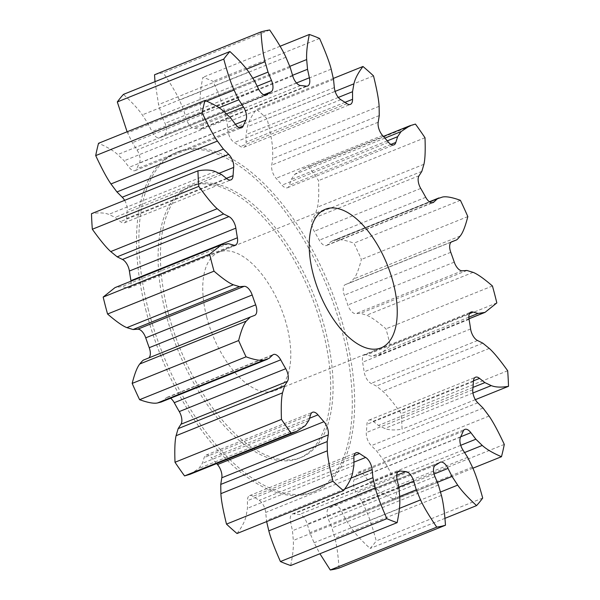<?xml version="1.0" encoding="UTF-8"?>
<svg xmlns="http://www.w3.org/2000/svg" width="600" height="600" viewBox="0 0 600 600"><rect width="100%" height="100%" fill="white"/><g stroke="black" fill="none" stroke-linecap="round" stroke-linejoin="round"><path stroke-width="0.45" stroke-dasharray="3 2.25" d="M233.468 245.085L127.012 287.955L121.942 286.553L114.983 287.625M228.397 243.683L121.942 286.553M131.025 281.168A10.02 4.928 -111.9 0 1 129 287.94A10.02 4.928 -111.9 0 1 127.012 287.955M148.792 357.923A10.02 4.928 -111.9 0 1 148.185 358.275A10.02 4.928 -111.9 0 1 148.02 358.335L143.843 359.918M161.062 402.075L166.072 398.002A10.02 4.928 -111.9 0 1 166.958 397.395A10.02 4.928 -111.9 0 1 170.58 398.243M190.132 474.255L198.923 468.428L202.373 463.312L204.195 457.56A10.02 4.928 -111.9 0 1 206.055 455.13A10.02 4.928 -111.9 0 1 211.522 457.74A204.292 100.47 68.1 0 0 216.6 463.597M237.03 533.513C241.905 527.092 244.92 521.317 246.09 516.173L247.462 508.29L247.447 500.7A10.02 4.928 -111.9 0 1 249.608 495.63A10.02 4.928 -111.9 0 1 253.042 496.342A204.292 100.47 68.1 0 0 259.2 500.317A10.02 4.928 -111.9 0 1 265.665 512.452L266.64 521.588M290.67 565.523C292.808 555.293 293.7 546.93 293.332 540.435L292.47 530.722L290.625 522.217A10.02 4.928 -111.9 0 1 292.373 513.99A10.02 4.928 -111.9 0 1 293.805 513.847A204.292 100.47 68.1 0 0 299.43 514.477A10.02 4.928 -111.9 0 1 307.252 524.085L309.832 532.673L314.085 542.768L319.913 553.748M339.015 568.095C338.16 555.278 336.81 545.34 334.965 538.275L331.965 527.918L328.507 519.518A10.02 4.928 -111.9 0 1 328.89 508.147A204.292 100.47 68.1 0 0 333.308 505.357A10.02 4.928 -111.9 0 1 333.803 505.088A10.02 4.928 -111.9 0 1 341.55 511.268L345.577 519.308L351.24 527.985C355.207 533.7 361.493 540.533 370.095 548.475A263.603 129.637 68.1 0 0 376.237 540.915C372.487 527.062 369.067 516.75 365.962 509.963L361.185 500.205L356.535 492.923A10.02 4.928 -111.9 0 1 354.082 479.925A204.292 100.47 68.1 0 0 356.745 474.053A10.02 4.928 -111.9 0 1 358.395 472.245A10.02 4.928 -111.9 0 1 364.418 475.56L369.405 482.077L375.795 488.295C380.183 492.24 386.588 495.998 395.018 499.567A263.603 129.637 68.1 0 0 397.838 487.268C391.658 474.045 386.565 464.595 382.582 458.918L376.605 450.93L371.325 445.65A10.02 4.928 -111.9 0 1 366.322 432.585A204.292 100.47 68.1 0 0 366.923 424.335A10.02 4.928 -111.9 0 1 369.067 420.097A10.02 4.928 -111.9 0 1 373.095 421.252L378.45 425.467L384.787 428.475C389.055 430.178 394.815 430.41 402.06 429.173A263.603 129.637 68.1 0 0 401.22 413.61C393.345 402.623 387.21 395.175 382.815 391.283L376.365 386.033L371.093 383.392A10.02 4.928 -111.9 0 1 364.147 371.843A204.292 100.47 68.1 0 0 362.603 362.212A10.02 4.928 -111.9 0 1 364.545 354.923A10.02 4.928 -111.9 0 1 366.532 354.915L371.603 356.317L378.562 355.237L390.375 345.788A263.603 129.637 68.1 0 0 385.98 328.837C377.355 321.405 370.913 316.86 366.645 315.225L360.495 313.35L355.86 313.657A10.02 4.928 -111.9 0 1 347.812 305.017A204.292 100.47 68.1 0 0 344.317 295.163A10.02 4.928 -111.9 0 1 345.36 284.595A10.02 4.928 -111.9 0 1 345.525 284.535L349.702 282.952L353.752 278.88C356.332 275.775 358.868 269.303 361.373 259.455A263.603 129.637 68.1 0 0 353.94 243.173C345.623 240.188 339.645 239.1 336.015 239.917L330.907 241.635L327.472 244.868A10.02 4.928 -111.9 0 1 326.587 245.475A10.02 4.928 -111.9 0 1 319.29 240.173A204.292 100.47 68.1 0 0 314.265 231.292A10.02 4.928 -111.9 0 1 312.608 218.603L315.39 214.23L317.468 207.15C318.668 202.05 319.028 193.208 318.54 180.608A263.603 129.637 68.1 0 0 308.985 166.95L303.413 168.608L294.623 174.435L291.173 179.55L289.35 185.31A10.02 4.928 -111.9 0 1 287.49 187.733A10.02 4.928 -111.9 0 1 282.022 185.13A204.292 100.47 68.1 0 0 276.067 178.29A10.02 4.928 -111.9 0 1 271.748 165.075L272.798 158.438L272.663 149.197C272.34 142.733 270.472 132.578 267.053 118.74A263.603 129.637 68.1 0 0 256.515 109.358C251.64 115.77 248.625 121.552 247.455 126.69L246.083 134.58L246.097 142.17A10.02 4.928 -111.9 0 1 243.938 147.24A10.02 4.928 -111.9 0 1 240.502 146.528A204.292 100.47 68.1 0 0 234.345 142.553A10.02 4.928 -111.9 0 1 227.88 130.41L227.07 122.302L224.73 112.02C222.923 104.962 219.053 94.733 213.12 81.323A263.603 129.637 68.1 0 0 202.875 77.34C200.737 87.578 199.845 95.94 200.212 102.435L201.075 112.14L202.92 120.653A10.02 4.928 -111.9 0 1 201.173 128.873A10.02 4.928 -111.9 0 1 199.74 129.023A204.292 100.47 68.1 0 0 194.115 128.385A10.02 4.928 -111.9 0 1 186.292 118.785L183.712 110.19L179.46 100.102C176.385 93.308 170.985 84.225 163.252 72.863A263.603 129.637 68.1 0 0 154.53 74.767M155.002 81.683L158.58 104.587L161.58 114.953L165.038 123.352A10.02 4.928 -111.9 0 1 164.655 134.722A204.292 100.47 68.1 0 0 160.238 137.512A10.02 4.928 -111.9 0 1 159.743 137.782A10.02 4.928 -111.9 0 1 151.995 131.595L147.968 123.555L142.305 114.877C138.337 109.163 132.053 102.337 123.45 94.387M127.11 131.79L132.36 142.665L137.01 149.94A10.02 4.928 -111.9 0 1 139.47 162.945A204.292 100.47 68.1 0 0 136.8 168.817A10.02 4.928 -111.9 0 1 135.15 170.618A10.02 4.928 -111.9 0 1 129.127 167.31L124.14 160.785L117.75 154.567C113.363 150.623 106.958 146.865 98.528 143.295M124.627 200.347A10.02 4.928 -111.9 0 1 127.222 210.278A204.292 100.47 68.1 0 0 126.623 218.528A10.02 4.928 -111.9 0 1 124.477 222.772A10.02 4.928 -111.9 0 1 120.45 221.61L115.095 217.395L108.757 214.388C104.49 212.685 98.73 212.452 91.485 213.69M148.523 310.395A183.06 90.03 -111.9 0 1 178.395 151.627A183.06 90.03 -111.9 0 1 330.285 287.805A183.06 90.03 -111.9 0 1 315.15 491.243A183.06 90.03 -111.9 0 1 148.523 310.395M221.55 174.532L115.095 217.395M254.475 315.465L148.02 358.335M226.905 178.748L120.45 221.61M269.093 358.365L162.637 401.228M272.528 355.132L166.072 398.002M230.595 117.922L124.14 160.785M235.583 124.44L129.127 167.31M226.65 113.85L137.01 149.94M218.985 107.782L132.36 142.665M308.827 420.45L202.373 463.312M310.65 414.69L204.195 457.56M254.423 80.692L147.968 123.555M258.45 88.733L151.995 131.595M257.197 86.242L165.038 123.352M252.945 78.165L161.58 114.953M353.918 465.42L247.462 508.29M353.903 457.83L247.447 500.7M269.707 30L163.252 72.863M290.168 67.328L183.712 110.19M350.903 478.132L265.665 512.452M292.748 75.915L186.292 118.785M344.752 489.037L266.475 520.56M296.475 82.98L202.92 120.653M292.56 75.3L201.075 112.14M398.925 487.86L292.47 530.722M280.087 46.252L202.875 77.34M397.08 479.347L290.625 522.217M319.575 38.46L213.12 81.323M333.525 79.44L227.07 122.302M398.79 487.23L307.252 524.085M334.335 87.547L227.88 130.41M399.757 496.463L309.832 532.673M345 102.345L246.097 142.17M338.325 97.433L246.083 134.58M438.42 485.048L331.965 527.918M333.36 78.412L256.515 109.358M434.963 476.647L328.507 519.518M373.507 75.877L267.053 118.74M379.252 115.575L272.798 158.438M434.055 474.022L341.55 511.268M378.202 122.212L271.748 165.075M437.317 482.37L345.577 519.308M444.998 518.317L370.095 548.475M390.923 144.413L289.35 185.31M482.692 498.053L376.237 540.915M387.285 140.85L291.173 179.55M467.64 457.335L361.185 500.205M415.44 124.08L308.985 166.95M462.99 450.06L356.535 492.923M424.995 137.738L318.54 180.608M421.845 171.368L315.39 214.23M460.658 436.808L364.418 475.56M419.062 175.74L312.608 218.603M460.732 445.305L369.405 482.077M472.89 468.21L395.018 499.567M431.978 202.785L327.472 244.868M504.293 444.397L397.838 487.268M429.607 201.892L330.907 241.635M483.06 408.06L376.605 450.93M460.395 200.31L353.94 243.173M477.78 402.78L371.325 445.65M467.827 216.593L361.373 259.455M451.207 242.077L349.702 282.952M473.423 380.858L373.095 421.252M451.65 241.8L345.525 284.535M472.98 387.405L378.45 425.467M475.373 399.653L402.06 429.173M462.315 270.795L355.86 313.657M507.675 370.748L401.22 413.61M466.95 270.48L360.495 313.35M482.82 343.17L376.365 386.033M492.435 285.975L385.98 328.837M477.548 340.522L371.093 383.392M496.83 302.918L390.375 345.788M468.832 317.16L371.603 356.317M469.553 313.433L366.532 354.915M206.685 316.928A74.685 36.727 68.1 0 0 274.673 390.713A74.685 36.727 68.1 0 0 280.845 307.71A74.685 36.727 68.1 0 0 218.873 252.15A74.685 36.727 68.1 0 0 206.685 316.928M146.16 311.347A183.06 90.03 -111.9 0 1 176.032 152.58A183.06 90.03 -111.9 0 1 327.915 288.757A183.06 90.03 -111.9 0 1 312.78 492.195A183.06 90.03 -111.9 0 1 146.16 311.347M168.172 312.6A146.445 72.023 -111.9 0 1 192.075 185.587A146.445 72.023 -111.9 0 1 313.582 294.532A146.445 72.023 -111.9 0 1 301.47 457.283A146.445 72.023 -111.9 0 1 168.172 312.6M165.81 313.553A146.445 72.023 -111.9 0 1 189.705 186.54A146.445 72.023 -111.9 0 1 311.212 295.485A146.445 72.023 -111.9 0 1 299.108 458.235A146.445 72.023 -111.9 0 1 165.81 313.553M222.87 244.252L116.415 287.115M215.212 171.525L108.757 214.388M226.41 178.35L126.623 218.528M219.3 173.205L127.222 210.278M224.205 111.705L117.75 154.567M239.167 127.597L136.8 168.817M235.462 124.29L139.47 162.945M305.377 425.565L198.923 468.428M206.603 101.085L127.583 132.9M309.517 418.275L211.522 457.74M248.76 72.015L142.305 114.877M265.65 95.062L160.238 137.512M263.827 94.785L164.655 134.722M352.545 473.31L246.09 516.173M246.577 69.15L158.58 104.587M354.09 455.655L253.042 496.342M285.915 57.233L179.46 100.102M353.91 462.18L259.2 500.317M300.57 85.523L194.115 128.385M306.195 86.153L199.74 129.023M399.787 497.565L293.332 540.435M289.83 66.345L200.212 102.435M397.695 472.013L293.805 513.847M331.185 69.15L224.73 112.02M396.683 475.32L299.43 514.477M340.8 99.683L234.345 142.553M399.42 508.403L314.085 542.768M346.957 103.657L240.502 146.528M441.42 495.412L334.965 538.275M335.13 91.387L247.455 126.69M435.345 465.278L328.89 508.147M379.118 106.328L272.663 149.197M439.763 462.487L333.308 505.357M382.522 135.42L276.067 178.29M440.572 492.015L351.24 527.985M388.478 142.26L282.022 185.13M472.418 467.1L365.962 509.963M384.893 138.09L294.623 174.435M460.53 437.055L354.082 479.925M423.923 164.28L317.468 207.15M463.2 431.183L356.745 474.053M420.72 188.422L314.265 231.292M464.58 452.543L375.795 488.295M425.745 197.31L319.29 240.173M489.037 416.048L382.582 458.918M442.47 197.048L336.015 239.917M472.778 389.722L366.322 432.585M460.207 236.017L353.752 278.88M473.377 381.472L366.923 424.335M450.772 252.3L344.317 295.163M472.928 392.985L384.787 428.475M454.268 262.155L347.812 305.017M489.27 348.42L382.815 391.283M473.1 272.355L366.645 315.225M470.603 328.972L364.147 371.843M468.967 318.772L377.13 355.748M469.058 319.343L362.603 362.212M129 287.94L235.455 245.077M148.185 358.275L254.64 315.405M124.477 222.772L230.933 179.903M166.958 397.395L273.413 354.525M135.15 170.618L241.605 127.755M206.055 455.13L312.51 412.268M159.743 137.782L266.197 94.912M249.608 495.63L356.062 452.76M201.173 128.873L307.627 86.01M292.373 513.99L398.827 471.127M243.938 147.24L350.392 104.37M333.803 505.088L440.257 462.217M287.49 187.733L393.945 144.87M303.413 168.608L383.4 136.403M358.395 472.245L464.85 429.382M326.587 245.475L433.043 202.605M332.483 240.795L429.42 201.757M369.067 420.097L475.522 377.228M345.36 284.595L451.815 241.725M378.562 355.237L468.975 318.832M364.545 354.923L471 312.06M274.673 390.713L381.127 347.85M218.873 252.15L325.327 209.288M312.78 492.195L315.15 491.243M176.032 152.58L178.395 151.627M299.108 458.235L301.47 457.283M189.705 186.54L192.075 185.587"/><path stroke-width="0.9" d="M233.468 245.085L228.397 243.683L221.438 244.763L209.625 254.212A263.603 129.637 68.1 0 0 214.02 271.163C222.645 278.595 229.087 283.14 233.355 284.775L239.505 286.65L244.14 286.343A10.02 4.928 -111.9 0 1 252.188 294.983A204.292 100.47 68.1 0 0 255.683 304.837A10.02 4.928 -111.9 0 1 254.64 315.405A10.02 4.928 -111.9 0 1 254.475 315.465L250.298 317.048L246.248 321.12C243.667 324.225 241.132 330.697 238.627 340.545A263.603 129.637 68.1 0 0 246.06 356.827C254.377 359.812 260.355 360.9 263.985 360.082L269.093 358.365L272.528 355.132A10.02 4.928 -111.9 0 1 273.413 354.525A10.02 4.928 -111.9 0 1 280.71 359.827A204.292 100.47 68.1 0 0 285.735 368.707A10.02 4.928 -111.9 0 1 287.392 381.397L284.61 385.77L282.532 392.85C281.332 397.95 280.972 406.793 281.46 419.393A263.603 129.637 68.1 0 0 291.015 433.05L296.587 431.393L305.377 425.565L308.827 420.45L310.65 414.69A10.02 4.928 -111.9 0 1 312.51 412.268A10.02 4.928 -111.9 0 1 317.978 414.87A204.292 100.47 68.1 0 0 323.933 421.71A10.02 4.928 -111.9 0 1 328.252 434.925L327.202 441.562L327.337 450.803C327.66 457.268 329.528 467.423 332.947 481.26A263.603 129.637 68.1 0 0 343.485 490.643C348.36 484.23 351.375 478.447 352.545 473.31L353.918 465.42L353.903 457.83A10.02 4.928 -111.9 0 1 356.062 452.76A10.02 4.928 -111.9 0 1 359.498 453.472A204.292 100.47 68.1 0 0 365.655 457.447A10.02 4.928 -111.9 0 1 372.12 469.59L372.93 477.697L375.27 487.98C377.077 495.037 380.947 505.268 386.88 518.678A263.603 129.637 68.1 0 0 397.125 522.66C399.263 512.423 400.155 504.06 399.787 497.565L398.925 487.86L397.08 479.347A10.02 4.928 -111.9 0 1 398.827 471.127A10.02 4.928 -111.9 0 1 400.26 470.978A204.292 100.47 68.1 0 0 405.885 471.615A10.02 4.928 -111.9 0 1 413.707 481.215L416.287 489.81L420.54 499.897C423.615 506.692 429.015 515.775 436.748 527.138A263.603 129.637 68.1 0 0 445.47 525.232C444.615 512.415 443.265 502.478 441.42 495.412L438.42 485.048L434.963 476.647A10.02 4.928 -111.9 0 1 435.345 465.278A204.292 100.47 68.1 0 0 439.763 462.487A10.02 4.928 -111.9 0 1 440.257 462.217A10.02 4.928 -111.9 0 1 448.005 468.405L452.033 476.445L457.695 485.123C461.662 490.838 467.947 497.662 476.55 505.612A263.603 129.637 68.1 0 0 482.692 498.053C478.942 484.2 475.522 473.88 472.418 467.1L467.64 457.335L462.99 450.06A10.02 4.928 -111.9 0 1 460.53 437.055A204.292 100.47 68.1 0 0 463.2 431.183A10.02 4.928 -111.9 0 1 464.85 429.382A10.02 4.928 -111.9 0 1 470.873 432.69L475.86 439.215L482.25 445.433C486.638 449.377 493.043 453.135 501.472 456.705A263.603 129.637 68.1 0 0 504.293 444.397C498.112 431.183 493.02 421.732 489.037 416.048L483.06 408.06L477.78 402.78A10.02 4.928 -111.9 0 1 472.778 389.722A204.292 100.47 68.1 0 0 473.377 381.472A10.02 4.928 -111.9 0 1 475.522 377.228A10.02 4.928 -111.9 0 1 479.55 378.39L484.905 382.605L491.243 385.612C495.51 387.315 501.27 387.548 508.515 386.31A263.603 129.637 68.1 0 0 507.675 370.748C499.8 359.752 493.665 352.312 489.27 348.42L482.82 343.17L477.548 340.522A10.02 4.928 -111.9 0 1 470.603 328.972A204.292 100.47 68.1 0 0 469.058 319.343A10.02 4.928 -111.9 0 1 471 312.06A10.02 4.928 -111.9 0 1 472.987 312.045L478.058 313.447L485.018 312.375L496.83 302.918A263.603 129.637 68.1 0 0 492.435 285.975C483.81 278.535 477.368 273.998 473.1 272.355L466.95 270.48L462.315 270.795A10.02 4.928 -111.9 0 1 454.268 262.155A204.292 100.47 68.1 0 0 450.772 252.3A10.02 4.928 -111.9 0 1 451.815 241.725A10.02 4.928 -111.9 0 1 451.98 241.665L456.158 240.083C456.772 240 458.123 238.642 460.207 236.017C462.787 232.913 465.322 226.433 467.827 216.593A263.603 129.637 68.1 0 0 460.395 200.31C452.077 197.325 446.1 196.237 442.47 197.048L437.362 198.772L433.928 201.998A10.02 4.928 -111.9 0 1 433.043 202.605A10.02 4.928 -111.9 0 1 425.745 197.31A204.292 100.47 68.1 0 0 420.72 188.422A10.02 4.928 -111.9 0 1 419.062 175.74L421.845 171.368L423.923 164.28C425.123 159.188 425.482 150.345 424.995 137.738A263.603 129.637 68.1 0 0 415.44 124.08L409.868 125.745L401.077 131.572L397.627 136.688L395.805 142.44A10.02 4.928 -111.9 0 1 393.945 144.87A10.02 4.928 -111.9 0 1 388.478 142.26A204.292 100.47 68.1 0 0 382.522 135.42A10.02 4.928 -111.9 0 1 378.202 122.212L379.252 115.575L379.118 106.328C378.795 99.87 376.928 89.715 373.507 75.877A263.603 129.637 68.1 0 0 362.97 66.488C358.095 72.907 355.08 78.683 353.91 83.828L352.538 91.71L352.553 99.3A10.02 4.928 -111.9 0 1 350.392 104.37A10.02 4.928 -111.9 0 1 346.957 103.657A204.292 100.47 68.1 0 0 340.8 99.683A10.02 4.928 -111.9 0 1 334.335 87.547L333.525 79.44L331.185 69.15C329.377 62.1 325.507 51.87 319.575 38.46A263.603 129.637 68.1 0 0 309.33 34.477C307.192 44.707 306.3 53.07 306.668 59.565L307.53 69.278L309.375 77.782A10.02 4.928 -111.9 0 1 307.627 86.01A10.02 4.928 -111.9 0 1 306.195 86.153A204.292 100.47 68.1 0 0 300.57 85.523A10.02 4.928 -111.9 0 1 292.748 75.915L290.168 67.328L285.915 57.233C282.84 50.445 277.44 41.362 269.707 30A263.603 129.637 68.1 0 0 260.985 31.905C261.84 44.723 263.19 54.66 265.035 61.725L268.035 72.082L271.493 80.483A10.02 4.928 -111.9 0 1 271.11 91.852A204.292 100.47 68.1 0 0 266.692 94.642A10.02 4.928 -111.9 0 1 266.197 94.912A10.02 4.928 -111.9 0 1 258.45 88.733L254.423 80.692L248.76 72.015C244.792 66.3 238.507 59.468 229.905 51.525A263.603 129.637 68.1 0 0 223.763 59.085C227.513 72.938 230.933 83.25 234.038 90.037L238.815 99.795L243.465 107.078A10.02 4.928 -111.9 0 1 245.917 120.075A204.292 100.47 68.1 0 0 243.255 125.948A10.02 4.928 -111.9 0 1 241.605 127.755A10.02 4.928 -111.9 0 1 235.583 124.44L230.595 117.922L224.205 111.705C219.817 107.76 213.413 104.002 204.983 100.433A263.603 129.637 68.1 0 0 202.163 112.733C208.343 125.955 213.435 135.405 217.417 141.083L223.395 149.07L228.675 154.35A10.02 4.928 -111.9 0 1 233.678 167.415A204.292 100.47 68.1 0 0 233.077 175.665A10.02 4.928 -111.9 0 1 230.933 179.903A10.02 4.928 -111.9 0 1 226.905 178.748L221.55 174.532L215.212 171.525C210.945 169.822 205.185 169.59 197.94 170.828A263.603 129.637 68.1 0 0 198.78 186.39C206.655 197.377 212.79 204.825 217.185 208.718L223.635 213.968L228.907 216.608A10.02 4.928 -111.9 0 1 235.853 228.157A204.292 100.47 68.1 0 0 237.397 237.788A10.02 4.928 -111.9 0 1 235.455 245.077A10.02 4.928 -111.9 0 1 233.468 245.085M197.94 170.828L91.485 213.69A263.603 129.637 68.1 0 0 92.325 229.252C100.2 240.248 106.335 247.688 110.73 251.58L117.18 256.83L122.453 259.478A10.02 4.928 -111.9 0 1 129.398 271.028A204.292 100.47 68.1 0 0 130.942 280.657A10.02 4.928 -111.9 0 1 131.025 281.168M313.14 274.065A74.685 36.727 68.1 0 0 381.127 347.85A74.685 36.727 68.1 0 0 387.3 264.847A74.685 36.727 68.1 0 0 325.327 209.288A74.685 36.727 68.1 0 0 313.14 274.065M221.438 244.763L114.983 287.625L103.17 297.082A263.603 129.637 68.1 0 0 107.565 314.025C116.19 321.465 122.632 326.002 126.9 327.645L133.05 329.52L137.685 329.205A10.02 4.928 -111.9 0 1 145.733 337.845A204.292 100.47 68.1 0 0 149.227 347.7A10.02 4.928 -111.9 0 1 148.792 357.923M250.298 317.048L143.843 359.918C143.227 360 141.877 361.358 139.792 363.983C137.212 367.087 134.678 373.567 132.172 383.407A263.603 129.637 68.1 0 0 139.605 399.69C147.922 402.675 153.9 403.763 157.53 402.952L161.062 402.075L267.517 359.205M170.58 398.243A10.02 4.928 -111.9 0 1 174.255 402.69A204.292 100.47 68.1 0 0 179.28 411.577A10.02 4.928 -111.9 0 1 180.938 424.26L178.155 428.632L176.078 435.72C174.877 440.812 174.517 449.655 175.005 462.263A263.603 129.637 68.1 0 0 184.56 475.92L190.132 474.255L296.587 431.393M216.6 463.597A204.292 100.47 68.1 0 0 217.478 464.58A10.02 4.928 -111.9 0 1 221.798 477.787L220.748 484.425L220.882 493.673C221.205 500.13 223.072 510.285 226.493 524.123A263.603 129.637 68.1 0 0 237.03 533.513L343.485 490.643M266.64 521.588L268.815 530.85C270.623 537.9 274.493 548.13 280.425 561.54A263.603 129.637 68.1 0 0 290.67 565.523L397.125 522.66M319.913 553.748L330.293 570A263.603 129.637 68.1 0 0 339.015 568.095L445.47 525.232M260.985 31.905L154.53 74.767L155.002 81.683M229.905 51.525L123.45 94.387A263.603 129.637 68.1 0 0 117.308 101.948L127.11 131.79M204.983 100.433L98.528 143.295A263.603 129.637 68.1 0 0 95.707 155.602C101.887 168.817 106.98 178.267 110.962 183.953L116.94 191.94L122.22 197.22A10.02 4.928 -111.9 0 1 124.627 200.347M209.625 254.212L103.17 297.082M228.907 216.608L122.453 259.478M214.02 271.163L107.565 314.025M223.635 213.968L117.18 256.83M239.505 286.65L133.05 329.52M198.78 186.39L92.325 229.252M244.14 286.343L137.685 329.205M238.627 340.545L132.172 383.407M228.675 154.35L122.22 197.22M246.06 356.827L139.605 399.69M223.395 149.07L116.94 191.94M202.163 112.733L95.707 155.602M287.392 381.397L180.938 424.26M284.61 385.77L178.155 428.632M281.46 419.393L175.005 462.263M243.465 107.078L226.65 113.85M291.015 433.05L184.56 475.92M238.815 99.795L218.985 107.782M223.763 59.085L117.308 101.948M328.252 434.925L221.798 477.787M327.202 441.562L220.748 484.425M332.947 481.26L226.493 524.123M271.493 80.483L257.197 86.242M268.035 72.082L252.945 78.165M372.12 469.59L350.903 478.132M372.93 477.697L344.752 489.037M386.88 518.678L280.425 561.54M309.375 77.782L296.475 82.98M307.53 69.278L292.56 75.3M309.33 34.477L280.087 46.252M413.707 481.215L398.79 487.23M416.287 489.81L399.757 496.463M436.748 527.138L330.293 570M352.553 99.3L345 102.345M352.538 91.71L338.325 97.433M362.97 66.488L333.36 78.412M448.005 468.405L434.055 474.022M452.033 476.445L437.317 482.37M476.55 505.612L444.998 518.317M395.805 142.44L390.923 144.413M397.627 136.688L387.285 140.85M470.873 432.69L460.658 436.808M475.86 439.215L460.732 445.305M501.472 456.705L472.89 468.21M433.928 201.998L431.978 202.785M437.362 198.772L429.607 201.892M456.158 240.083L451.207 242.077M479.55 378.39L473.423 380.858M484.905 382.605L472.98 387.405M508.515 386.31L475.373 399.653M478.058 313.447L468.832 317.16M472.987 312.045L469.553 313.433M237.397 237.788L130.942 280.657M235.853 228.157L129.398 271.028M233.355 284.775L126.9 327.645M217.185 208.718L110.73 251.58M252.188 294.983L145.733 337.845M255.683 304.837L149.227 347.7M233.077 175.665L226.41 178.35M246.248 321.12L139.792 363.983M233.678 167.415L219.3 173.205M263.985 360.082L157.53 402.952M217.417 141.083L110.962 183.953M280.71 359.827L174.255 402.69M285.735 368.707L179.28 411.577M243.255 125.948L239.167 127.597M282.532 392.85L176.078 435.72M245.917 120.075L235.462 124.29M234.038 90.037L206.603 101.085M317.978 414.87L309.517 418.275M323.933 421.71L217.478 464.58M266.692 94.642L265.65 95.062M327.337 450.803L220.882 493.673M271.11 91.852L263.827 94.785M265.035 61.725L246.577 69.15M359.498 453.472L354.09 455.655M365.655 457.447L353.91 462.18M375.27 487.98L268.815 530.85M306.668 59.565L289.83 66.345M400.26 470.978L397.695 472.013M405.885 471.615L396.683 475.32M420.54 499.897L399.42 508.403M353.91 83.828L335.13 91.387M457.695 485.123L440.572 492.015M401.077 131.572L384.893 138.09M482.25 445.433L464.58 452.543M491.243 385.612L472.928 392.985M483.585 312.885L468.967 318.772M383.4 136.403L409.868 125.745M429.42 201.757L438.938 197.925M468.975 318.832L485.018 312.375"/></g></svg>
